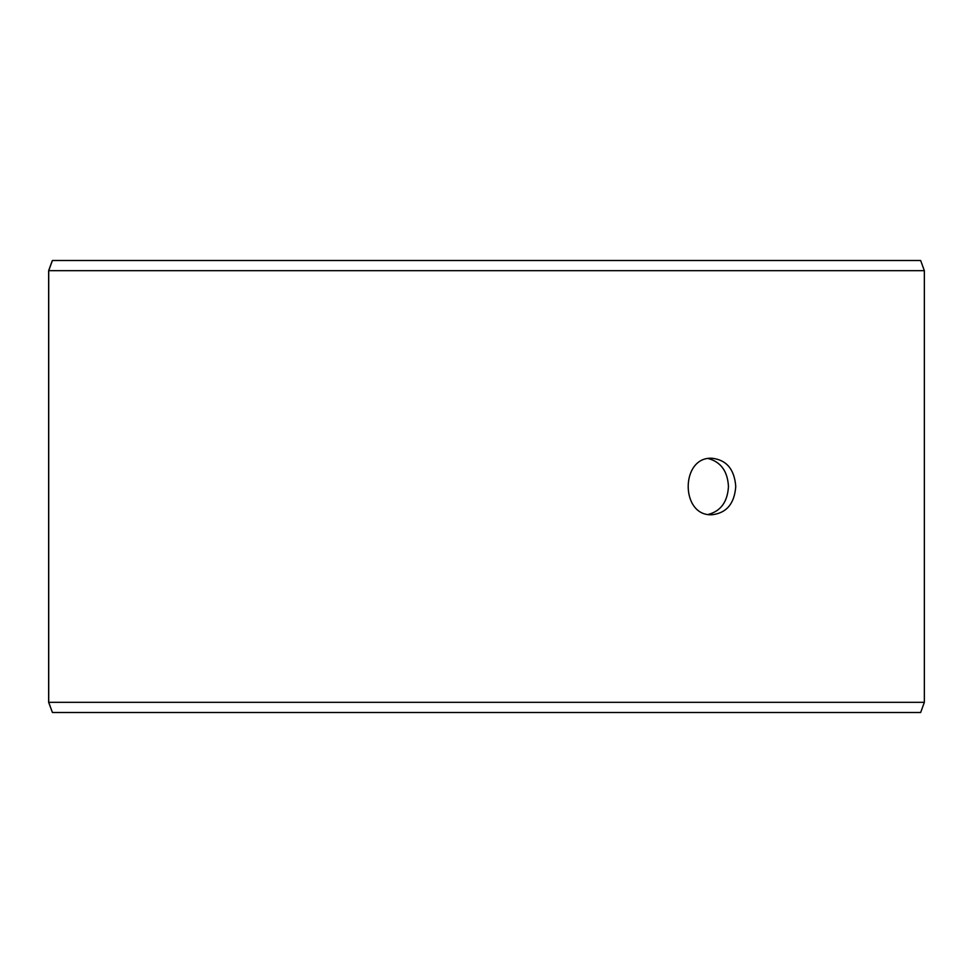 <?xml version="1.0" encoding="UTF-8"?>
<svg xmlns="http://www.w3.org/2000/svg" width="973" height="973" viewBox="0 0 973 973"><rect width="100%" height="100%" fill="white"/><g stroke="black" fill="none" stroke-linecap="round" stroke-linejoin="round"><path stroke-width="1.46" d="M48.711 702.324L52.42 712.491L48.65 702.324L48.65 270.676L52.347 260.509L920.653 260.509L924.35 270.676L48.711 270.676L48.711 702.324L924.35 702.324L924.35 270.676M52.42 260.509L48.711 270.676M52.42 712.491L920.653 712.491L924.35 702.324M708.368 514.425C720.884 511.044 727.585 501.727 728.461 486.5C727.609 471.297 720.908 461.993 708.356 458.575M735.758 486.5C734.469 503.661 726.551 513.075 712.005 514.753C680.249 516.493 680.273 456.495 712.005 458.247C726.551 459.901 734.457 469.327 735.758 486.5"/></g></svg>
